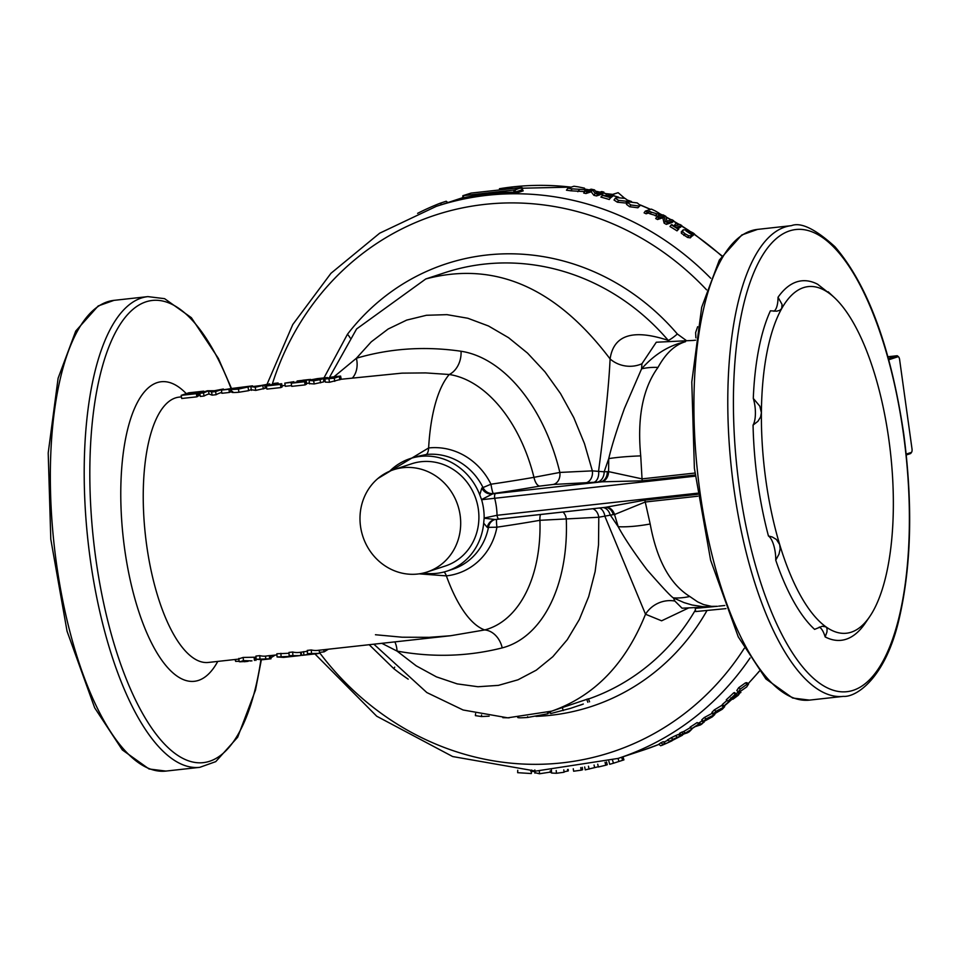 <?xml version="1.0" encoding="UTF-8"?>
<svg xmlns="http://www.w3.org/2000/svg" width="960" height="960" viewBox="0 0 960 960"><rect width="100%" height="100%" fill="white"/><g stroke="black" fill="none" stroke-linecap="round" stroke-linejoin="round"><path stroke-width="1.44" d="M658.02 216.168L659.604 214.248L658.02 216.168L650.148 213.888A290.604 269.82 -108.2 0 0 648.408 213.06L646.14 213.804A290.604 269.82 -108.2 0 0 644.088 212.844L645.324 211.116A292.752 271.824 71.8 0 1 647.388 212.088L649.644 211.344A292.752 271.824 71.8 0 1 651.384 212.172L659.256 214.464L658.908 213.06L655.284 210.96A292.752 271.824 -108.2 0 0 651.408 209.124L645.324 211.116M627.048 201.264L628.164 200.628L624.948 198.348L616.428 197.604L615.312 198.228L618.624 200.424L627.048 201.264L625.776 203.028L617.34 202.212L614.016 200.016L615.312 198.228M639.168 206.04L640.284 205.392L637.212 202.908L628.86 201.936L627.732 202.572L630.888 204.984L639.168 206.04L637.908 207.78L629.628 206.736L626.46 204.336L627.732 202.572M584.148 191.556L586.116 189.324L584.148 191.556L570.792 190.8A290.604 269.82 -108.2 0 0 566.46 190.2L567.876 188.244A292.752 271.824 71.8 0 1 572.196 188.868L585.516 189.66L584.376 188.124L578.22 186.864A292.752 271.824 -108.2 0 0 573.948 186.24L567.876 188.244M690.36 237.852L691.62 234.624L685.968 230.844L693.648 234.192A292.752 271.824 71.8 0 1 693.732 234.252L694.512 233.988L693.024 232.872L687.324 230.004L683.244 229.836L682.56 231.588L685.08 233.832L688.752 235.788L692.016 235.908L690.36 237.852L687.54 237.444L681.348 233.256L682.044 231.504M683.244 229.836L681.192 232.02M672.972 739.284L669.612 741.288L672.996 740.112L682.428 735.228L672.972 739.284L671.184 737.796L675.468 735.66L678.408 734.46L680.196 735.936L678.096 734.508M667.464 739.848L669.612 741.288M714.972 713.544L722.328 709.212L724.668 706.668L716.004 711.288L713.616 713.76L714.972 713.544M704.772 721.008L712.332 716.844L714.852 714.456L706.008 718.932L703.44 721.248L704.772 721.008M739.848 691.728L746.676 686.952L748.572 684.036L747.12 684.192L740.352 689.04L738.42 691.884L739.848 691.728M681.564 735.156L682.224 734.94A292.752 271.824 -108.2 0 0 684.048 733.92L687.372 732.828A292.752 271.824 -108.2 0 0 689.244 731.76L691.92 729.108A292.752 271.824 71.8 0 1 685.344 733.032L683.256 733.716A292.752 271.824 71.8 0 1 681.3 734.82L683.388 734.136A292.752 271.824 71.8 0 1 681.564 735.156L679.8 733.68A290.604 269.82 -108.2 0 0 679.872 733.632M685.344 733.032L683.58 731.556A290.604 269.82 -108.2 0 0 690.18 727.668L690.612 727.524M691.92 729.108L690.18 727.668M683.256 733.716L681.492 732.252L683.58 731.556M681.3 734.82L679.536 733.356A290.604 269.82 -108.2 0 0 681.492 732.252M734.172 697.38L736.176 693.924L735.312 694.2A292.752 271.824 71.8 0 1 727.932 701.172L728.628 700.932A292.752 271.824 -108.2 0 0 734.532 695.412L732.384 699.036L732.96 699.216L738.228 695.328L740.04 692.808A292.752 271.824 71.8 0 1 739.956 692.892L734.172 697.728M731.496 698.304L732.96 699.216M739.14 693.9L737.496 692.532L738.312 691.524M739.956 692.892L738.84 691.968M735.996 694.08L737.496 692.532M736.176 693.924L734.532 692.556L733.668 692.832L735.312 694.2M727.932 701.172L726.276 699.792A290.604 269.82 -108.2 0 0 733.668 692.832M740.904 692.52L739.92 691.704M740.04 692.808L738.996 691.944M738.42 691.884L736.788 690.528L738.72 687.672L745.488 682.836L746.94 682.68L748.572 684.036M723.996 705.876L724.74 705.636A292.752 271.824 -108.2 0 0 729.468 701.52L728.724 701.76A292.752 271.824 71.8 0 1 723.996 705.876L722.34 704.484A290.604 269.82 -108.2 0 0 727.032 700.416M728.724 701.76L727.992 701.148M729.468 701.52L728.7 700.872M703.44 721.248L701.736 719.832L704.316 717.516L712.728 713.028M713.616 713.76L711.924 712.368L714.324 709.896L721.608 705.48L723 705.276L724.668 706.668M667.8 739.776L671.184 737.796M678.624 734.628L680.124 733.956M701.88 723.84L703.536 722.448A292.752 271.824 71.8 0 1 700.956 724.164L696.888 725.508A292.752 271.824 -108.2 0 0 699.456 723.792L698.844 723.996A292.752 271.824 71.8 0 1 691.848 728.544L692.472 728.34A292.752 271.824 -108.2 0 0 695.04 726.708L700.512 724.908A292.752 271.824 -108.2 0 0 702 723.936L701.832 723.948M700.956 724.164L699.24 722.736A290.604 269.82 -108.2 0 0 701.82 721.02L704.088 722.268M703.536 722.448L701.82 721.02M698.484 722.976L699.24 722.736M699.456 723.792L697.128 722.568L698.844 723.996M691.848 728.544L690.12 727.104A290.604 269.82 -108.2 0 0 697.128 722.568M663.78 742.116A290.604 269.82 -108.2 0 0 667.932 740.244M671.4 740.988A292.752 271.824 71.8 0 1 662.88 744.864L665.088 743.208A292.752 271.824 71.8 0 1 662.748 744.288L661.596 745.476A292.752 271.824 -108.2 0 0 672.12 740.748L671.076 740.712M660.684 745.776L658.824 744.228L660.912 742.764A290.604 269.82 -108.2 0 0 663.264 741.684L665.088 743.208M662.748 744.288L660.912 742.764M417.6 213.348A292.752 271.824 71.8 0 1 440.136 203.232L446.208 201.24L447.816 202.572M440.136 203.232L441.744 204.576M693.732 234.252L692.52 235.908A290.604 269.82 -108.2 0 0 692.448 235.86L692.112 235.548M694.512 233.988L692.52 235.908M693.648 234.192L692.448 235.86M682.56 231.588L681.348 233.256M579.24 189.804L577.86 191.712M595.2 193.452A292.752 271.824 71.8 0 1 597.816 194.112L596.496 195.948A290.604 269.82 -108.2 0 0 593.868 195.3L591.216 191.796L585.972 193.524A290.604 269.82 -108.2 0 0 583.74 193.068L585.096 191.184A292.752 271.824 71.8 0 1 587.328 191.652L592.572 189.924L595.2 193.452L593.868 195.3M592.572 189.924L591.216 191.796M587.328 191.652L585.972 193.524M597.816 194.112L603.9 192.108A292.752 271.824 -108.2 0 0 601.716 191.568L596.904 193.152L594.564 189.9A292.752 271.824 -108.2 0 0 591.168 189.18L585.096 191.184M603.9 192.108L602.568 193.944L596.496 195.948M640.284 205.392L637.908 207.78M602.22 195.276A292.752 271.824 71.8 0 1 610.572 197.712L609.276 199.512A290.604 269.82 -108.2 0 0 600.9 197.1L602.844 195.072A292.752 271.824 -108.2 0 1 605.976 195.948L610.044 194.616A292.752 271.824 71.8 0 0 606.912 193.728L605.592 195.564A290.604 269.82 -108.2 0 1 606.456 195.792M610.572 197.712L609.276 199.512M611.196 197.508A292.752 271.824 -108.2 0 0 608.172 196.596L613.656 194.796L612.348 196.608L610.368 197.256M613.656 194.796A292.752 271.824 -108.2 0 0 611.88 194.28L606.912 193.728M667.536 222.684L673.608 220.692A292.752 271.824 -108.2 0 0 671.796 219.648L666.984 221.232L665.832 216.348A292.752 271.824 -108.2 0 0 663 214.848L656.916 216.852A292.752 271.824 71.8 0 1 658.788 217.824L664.02 216.108L665.352 221.436A292.752 271.824 71.8 0 1 667.536 222.684L666.324 224.376A290.604 269.82 -108.2 0 0 664.128 223.128L662.796 217.8L657.552 219.528A290.604 269.82 -108.2 0 0 655.692 218.544L656.916 216.852M673.608 220.692L672.396 222.372L666.324 224.376M658.788 217.824L657.552 219.528M664.02 216.108L662.796 217.8M665.352 221.436L664.128 223.128M628.164 200.628L625.776 203.028M678.204 229.176L678.828 228.972A292.752 271.824 -108.2 0 0 676.296 227.376L681.78 225.576A292.752 271.824 -108.2 0 0 680.292 224.652L675.912 223.308A292.752 271.824 71.8 0 1 678.528 224.892L674.46 226.236A292.752 271.824 -108.2 0 0 671.832 224.652L671.22 224.856A292.752 271.824 71.8 0 1 678.204 229.176L677.004 230.856A290.604 269.82 -108.2 0 0 669.996 226.536L671.22 224.856M675.912 223.308L674.688 224.988A290.604 269.82 -108.2 0 1 675.948 225.744M681.78 225.576L680.568 227.256L677.64 228.216M678.828 228.972L677.004 230.856M649.644 211.344L648.408 213.06M647.388 212.088L646.14 213.804M695.868 337.848L695.628 332.544L697.644 326.7M502.836 717.672L509.184 717.84M475.608 713.64L475.392 715.632L481.452 716.532L489.156 716.184M319.452 652.38L324.06 651.876L328.38 649.212M255.804 659.436L256.488 659.352M235.068 659.496L235.668 661.38L239.4 661.26M318.012 653.604L301.848 655.356L310.548 654.096L307.452 653.616L319.56 653.364L319.188 650.22M301.848 655.356L300.936 652.14M244.248 661.74L248.172 661.308L244.248 661.74M247.164 661.368L239.784 661.812L243.396 660.624L251.964 660.876M239.784 661.812L239.088 661.596L238.86 658.392M250.236 661.02L251.088 660.876M535.5 772.8L539.46 773.76L551.52 771.924M551.376 769.836L551.604 773.04L556.464 773.28L564.072 772.248L563.796 769.884M564.024 771.888L568.332 770.82L568.176 769.416M340.584 376.08L334.248 378.192L324.84 378.972L331.56 377.076L340.584 376.08L341.268 379.296M369.18 644.712L393.84 668.688A10.764 2.316 128.3 0 0 394.668 667.164M350.088 337.92A10.764 3.384 37.5 0 0 347.436 334.296L323.976 377.904M686.64 340.752L677.34 333.996A232.932 216.264 -108.2 0 0 347.436 334.296M768.444 535.98L772.284 537L776.412 539.472L779.688 544.548A174.36 63.54 -96.3 0 1 761.4 412.704A174.36 63.54 -96.3 0 1 781.74 308.508L779.76 310.332L776.652 311.184L770.412 310.8A180.816 65.892 -96.3 0 0 753.288 398.412A19.368 7.056 -96.3 0 1 753.06 425.1A180.816 65.892 -96.3 0 0 768.444 535.98A19.368 7.056 -96.3 0 1 775.74 560.184A180.816 65.892 -96.3 0 0 814.608 629.364L822.168 626.28L825.912 626.82L827.088 628.668L826.968 631.944L825.156 636.912A180.816 65.892 -96.3 0 0 864.744 623.88L869.664 616.68A174.36 63.54 -96.3 0 1 825.912 626.82A174.36 63.54 -96.3 0 1 779.688 544.548L780.168 548.904L779.004 554.136L775.74 560.184M778.032 297.264L782.04 304.38L781.74 308.508A174.36 63.54 -96.3 0 1 828.816 293.016L817.62 284.232A180.816 65.892 -96.3 0 0 778.032 297.264A19.368 7.056 -96.3 0 1 773.904 311.244M828.168 291.78L830.136 293.82L828.816 293.016A174.36 63.54 -96.3 0 1 834.492 297.696L828.78 292.356A180.816 65.892 -96.3 0 0 828.168 291.78A19.368 7.056 -96.3 0 1 827.856 292.308M819.276 627.084A19.368 7.056 -96.3 0 1 825.156 636.912M834.492 297.696A174.36 63.54 -96.3 0 1 875.04 375.288A174.36 63.54 -96.3 0 1 893.34 507.132A174.36 63.54 -96.3 0 1 872.988 611.316A174.36 63.54 -96.3 0 1 869.664 616.68M753.288 398.412L759.792 406.128L761.4 412.704L760.572 417.048L757.932 421.296L753.06 425.1M427.164 571.98L445.392 565.98A53.82 49.968 -108.2 0 0 478.368 509.376A53.82 49.968 -108.2 0 0 411.732 463.752L393.504 469.752A53.82 49.968 -108.2 0 0 362.88 536.496A53.82 49.968 -108.2 0 0 427.164 571.98A53.82 49.968 -108.2 0 0 460.152 515.376A53.82 49.968 -108.2 0 0 393.504 469.752M389.7 471.192A59.196 54.96 71.8 0 1 410.052 458.64A59.196 54.96 71.8 0 1 479.76 494.856L481.608 499.716A59.412 55.164 71.8 0 1 484.152 518.028L483.684 523.152A59.196 54.96 71.8 0 1 447.072 571.092A59.196 54.96 71.8 0 1 423.24 573.084M481.56 499.572L493.38 493.512A142.092 10.164 -7.9 0 0 539.784 486.096L553.188 484.464L600.528 481.944A10.548 8.22 87.2 0 0 607.32 471.648L604.152 471.804A10.548 8.22 -92.8 0 1 597.372 482.1M640.728 455.88L642.036 478.872L608.58 471.624L608.748 458.604A79.644 11.568 1.3 0 1 640.728 455.88C637.056 417.768 642.816 388.284 657.996 367.416C665.7 353.388 674.88 344.808 685.536 341.676C669.036 345.3 654.396 354.348 641.592 368.82L624.432 408.432C616.728 429.996 611.508 446.712 608.748 458.604L604.152 471.804L592.356 470.868L559.848 472.44L533.964 477.336A131.676 9.42 172.1 0 1 490.968 484.212L481.824 488.052A10.548 9.792 -108.2 0 0 491.976 493.956L495.612 493.524A4.308 1.572 83.7 0 0 494.676 498.276L695.22 476.16M481.824 488.052L479.76 494.856M481.608 499.716L494.676 498.276A69.96 64.956 -108.2 0 1 497.04 515.292L484.152 518.028M483.684 523.152L487.284 527.4L496.932 527.184A131.676 9.42 -7.9 0 0 539.928 520.308L598.788 517.236L613.284 514.62A10.548 8.22 87.2 0 0 605.292 507.348M697.38 493.2L497.04 515.292A4.308 1.572 83.7 0 0 499.032 519.06L499.032 519.06A4.308 1.572 83.7 0 0 499.152 519.036L605.58 507.312L644.856 500.148A10.548 3.84 -96.3 0 1 645.24 502.008L650.184 523.992C656.796 559.98 669.996 584.136 689.772 596.472L697.632 601.872L703.596 604.572L711.552 606.36L717.432 606.312L711.624 606.78M484.152 518.196L495.216 519.528L605.58 507.312M704.544 607.128L695.232 608.364L713.748 606.648M695.232 608.364L695.664 611.556L725.964 608.616M682.044 608.196L674.856 601.044L673.38 597.876L683.976 602.592L692.112 605.004L703.08 606.696L711.324 606.792L682.536 608.184M515.22 189.9L462.924 195.672L471.12 193.08L521.424 187.536L515.22 189.9L515.328 192.036L513.936 192.18L513.612 193.368L516.384 193.104A1.08 0.996 -108.2 0 1 515.328 192.036L522.156 189.792A1.08 0.996 -108.2 0 0 523.212 190.848L521.964 190.62L522.924 190.668L522.12 187.608M463.416 197.796A1.08 0.996 71.8 0 1 462.768 198.996A1.08 0.996 71.8 0 1 462.768 199.008A1.08 0.996 71.8 0 1 462.672 199.02L463.872 198.852A290.604 269.82 71.8 0 1 513.612 193.368M521.424 187.536L522.156 189.792M513.828 190.032L513.936 192.18A291.684 270.816 -108.2 0 0 464.016 197.676L462.924 195.672M340.956 379.296L329.496 382.26L325.344 382.128L324.84 378.972M306.24 379.98L297.096 381L310.608 379.416L298.344 381.864L305.928 381.036L304.584 381.744L291.204 383.22L306.516 379.908M291.204 383.22L291.732 386.364L305.112 384.9A133.464 48.636 83.7 0 1 306.432 384.204L305.928 381.036M309.3 383.004L306.324 383.568M297.18 381.612L297.096 381M305.112 384.9L304.584 381.744M278.22 384.108L278.1 382.968L271.668 384.84L281.676 383.736L280.404 384.408L266.364 385.956L278.1 382.968L274.068 383.412M281.676 383.736L282.18 386.892A133.464 48.636 83.7 0 0 280.932 387.564L266.904 389.112L266.364 385.956M280.932 387.564L280.404 384.408M236.58 388.608L236.496 387.936L239.46 388.428L244.812 387.6L241.188 387.696L242.496 387.24L251.172 386.28L238.416 389.1C231.996 389.616 229.956 389.388 232.284 388.416L252.504 385.848L235.656 388.404M231.84 392.172L231.36 389.004L232.284 388.416M252.456 386.58L252.372 385.92M251.28 389.58A133.464 48.636 83.7 0 0 248.616 390.684L238.956 392.244C232.536 392.772 230.448 392.556 232.716 391.608M248.616 390.684L248.112 387.528M203.508 392.892L199.788 393.3L207.372 390.768L214.38 390.732L223.368 389.004L215.604 391.56L211.572 392.004L208.56 390.816L203.508 392.892L204.048 396.036L200.328 396.444L199.788 393.3M221.784 392.508A133.464 48.636 83.7 0 0 216.132 394.704L212.112 395.148L208.968 394.008A133.464 48.636 83.7 0 0 204.048 396.036M208.968 394.008L208.56 390.816M212.112 395.148L211.572 392.004M216.132 394.704L215.604 391.56M203.772 391.536L191.628 392.532L199.896 391.824L186.492 394.224L197.616 393L196.344 393.684L181.188 395.352L188.772 392.808L203.544 391.188M203.736 391.164L202.464 392.004M197.616 393L198.12 396.168A133.464 48.636 83.7 0 0 196.872 396.828L181.716 398.496L181.188 395.352M196.872 396.828L196.344 393.684M188.652 393.984L188.568 393.348M200.088 395.088A133.464 48.636 83.7 0 0 199.032 395.436L198.024 395.544M199.032 395.436L198.576 392.244M200.064 393.144L199.896 391.824M228.924 389.28L221.424 390.108L230.4 388.704L228.924 389.28L229.404 392.46L221.904 393.288L221.424 390.108M230.4 388.704L230.856 391.884A133.464 48.636 83.7 0 0 229.404 392.46M260.628 385.584L269.736 383.892L255.228 387.24L251.568 386.688L260.628 385.584M251.4 390.348L250.896 387.18L251.568 386.688M266.676 387.78A133.464 48.636 83.7 0 0 265.224 388.284L255.768 390.396L252.048 389.868M292.332 382.296L284.82 383.124L293.808 381.708L292.404 382.752M291.6 385.596L285.312 386.292L284.82 383.124M293.892 382.332L293.808 381.708M313.152 380.208L319.212 379.164L311.232 379.776L317.292 378.636L327.396 377.532L316.812 378.9L323.172 378.72L320.064 379.656L313.656 380.808L309.156 380.46L312.984 380.124M309.444 383.88L309.156 380.46M323.64 381.9L323.772 378.372L323.64 381.9L314.196 383.952L309.636 383.64M327.432 377.76L317.292 378.636M325.176 381.072L324.156 381.18M314.256 380.22L314.148 379.488M341.256 379.248L402.012 373.14L425.688 372.912L449.244 374.496A133.464 48.636 83.7 0 0 428.628 447.96L377.844 478.548M419.196 573.852L446.376 575.88A133.464 48.636 83.7 0 0 484.692 629.94L450.612 635.736L429.156 637.332L402.168 637.212L375.444 634.74M239.52 658.608L243.204 657.432L256.008 657.192M289.152 655.632L299.4 655.656L293.112 656.352L283.596 657.396L277.068 656.964L294.504 656.16L289.152 655.632L288.96 652.428L292.68 652.02A133.464 48.636 83.7 0 0 299.052 652.44L300.948 652.236M277.068 656.964L276.864 653.76L289.008 653.268M307.452 653.616L307.26 650.412L311.28 649.968A133.464 48.636 83.7 0 0 317.652 650.388L450.612 635.736M301.512 652.152L307.644 651.18M256.14 659.268L255.936 656.076L259.764 655.644A133.464 48.636 83.7 0 0 265.5 656.136L269.292 655.632A133.464 48.636 83.7 0 0 270.66 655.572L271.008 658.776L262.668 659.7L256.14 659.268L271.008 658.776M573.264 768.768L573.636 771.216L581.184 770.184L582.648 769.704L582.24 767.376M580.74 767.628L581.184 770.184M597.732 764.184L598.392 766.98L605.796 765.216L607.26 764.736L606.516 761.928M605.04 762.324L605.796 765.216M608.856 761.256L609.732 764.292L613.452 763.224L623.94 759.876L622.968 756.804M621.648 757.248L622.62 760.308M618.036 758.436L618.936 761.412M612.54 760.176L613.452 763.224M584.676 766.944L585.252 769.86L598.368 766.728M594.072 765.036L594.552 767.352M588.456 766.212L589.08 769.152M530.616 771.072L534.876 771.72M517.752 770.268L517.656 772.68L531.324 773.544L531.612 770.04M531.3 771.012L531.324 773.544M287.316 656.988L288.876 656.748M299.4 655.656L300.96 655.416L300.576 652.272M292.68 652.02L292.872 655.224M280.896 653.316L281.088 656.52M311.28 649.968L311.484 653.172M303.6 651.648L303.876 654.852M323.712 649.728L324.06 651.876M270.888 657.744L275.304 655.068M270.708 656.028L270.972 657.732M269.292 655.632L269.604 658.848M265.5 656.136L265.836 659.34M259.764 655.644L259.968 658.848M481.572 714.984L481.452 716.532M583.32 704.028L570.504 708.36L583.32 704.028M578.256 705.756L582.084 704.544M550.272 711.612L550.704 713.556L570.504 708.36M550.68 711.48L588.432 698.796L589.572 701.82M518.304 716.964C516.288 717.876 519.432 718.044 527.724 717.444L547.812 713.772L547.548 712.44M547.704 713.232L550.488 712.596M551.724 711.144L551.748 711.132C594.348 696.144 625.608 663.84 645.516 614.232L661.608 620.808L688.776 607.884M607.32 471.648L608.58 471.624A10.548 8.232 -89.6 0 1 602.04 481.812L642.168 480.828L695.088 474.996M605.712 507.3A10.548 8.28 -95.9 0 1 614.532 514.524L645.24 502.008L697.812 496.212M657.996 367.416A79.644 53.232 36.5 0 0 641.592 368.82L641.928 363.756A27.984 25.488 9 0 1 610.092 358.944C608.988 383.76 605.172 421.044 598.62 470.784A10.548 6.48 -94.7 0 1 593.676 482.352M352.404 378.024A21.528 16.824 73.3 0 0 356.4 358.248L371.256 341.832L388.152 329.016L406.68 320.1L426.444 315.276L446.976 314.652L467.82 318.252L488.508 325.992L508.56 337.692L527.52 353.1L544.968 371.844L560.496 393.516L573.768 417.612L584.46 443.592L592.356 470.868A10.548 8.22 -92.8 0 1 585.696 482.892M539.784 486.096A10.548 4.608 -99.9 0 1 533.964 477.336A130.332 81.048 78.8 0 0 449.244 374.496A21.528 16.452 98.5 0 0 461.04 351.252A151.356 94.128 -101.2 0 1 559.848 472.44A10.548 8.22 -92.8 0 1 553.188 484.464M415.404 456.876L426.072 454.524A10.764 3.924 83.7 0 0 428.628 447.96A64.74 60.108 -108.2 0 1 490.968 484.212A10.548 1.128 -98.3 0 0 493.38 493.512M495.612 493.524L602.04 481.812M603.18 507.576A10.548 8.22 -92.8 0 1 610.116 514.764L618.204 526.716A79.644 22.536 -17.4 0 0 650.184 523.992M599.46 507.996A10.548 6.48 -94.7 0 1 604.956 516.48L645.516 614.232A27.984 26.808 -32.6 0 1 674.856 601.044M592.824 508.728A10.548 8.22 -92.8 0 1 598.788 517.236L598.524 544.908L595.128 571.572L588.684 596.628L579.336 619.5L567.288 639.672L552.828 656.7L536.268 670.176L517.992 679.8L498.42 685.368L477.984 686.736L457.164 683.88L436.416 676.86L416.22 665.844L397.032 651.084C432.924 657.612 467.976 656.544 502.2 647.892A151.356 94.128 -101.2 0 0 566.28 518.808A10.548 8.22 -92.8 0 0 563.004 512.016M540.492 514.488A10.548 4.608 -99.9 0 0 539.928 520.308A130.332 81.048 78.8 0 1 484.692 629.94A21.528 16.848 -104.5 0 1 502.2 647.892M496.62 519.348A10.548 1.128 -98.3 0 0 496.932 527.184A64.74 60.108 -108.2 0 1 446.376 575.88A10.764 3.924 83.7 0 0 444.06 571.98M494.988 519.552A10.548 9.792 -108.2 0 0 493.668 519.876A10.548 9.792 -108.2 0 0 493.656 519.876A10.548 9.792 -108.2 0 0 487.284 527.4M613.284 514.62L614.532 514.524L618.204 526.716C624.144 537.768 633.672 552.036 646.8 569.544C662.532 587.52 671.388 596.964 673.38 597.876A79.644 58.728 -58.2 0 0 689.772 596.472M461.04 351.252C424.884 346.02 390 348.348 356.4 358.248L333.984 376.8M329.604 377.34L329.916 376.548M425.796 278.952L444.768 272.7A224.952 208.86 71.8 0 1 668.232 340.38C632.976 328.776 613.596 334.956 610.092 358.944C556.092 287.412 494.664 260.748 425.796 278.952L356.604 328.956L329.892 376.608M692.952 340.464L695.532 340.176M718.668 606.144L724.788 605.496M381.828 643.32L397.032 651.084A21.528 16.356 -79.4 0 0 394.848 641.88M669.192 341.604L668.232 340.38A10.764 1.608 139.5 0 0 677.34 333.996M641.928 363.756L656.292 342.228L693.276 340.428M624.624 198.24L618.144 192.684L612.42 194.436M612.648 194.496L618.144 192.684M888.768 359.772L898.02 356.724A3.228 1.176 -96.3 0 1 898.596 356.916A3.228 1.176 -96.3 0 1 899.604 359.544L912 448.86A3.228 1.176 -96.3 0 1 911.64 452.148A3.228 1.176 -96.3 0 1 911.304 452.424L906.204 454.104M906.288 454.968L910.452 453.6A4.308 1.572 83.7 0 0 910.908 453.216L911.64 452.148M898.596 356.916L897.648 356.016A4.308 1.572 83.7 0 0 897 355.752A4.308 1.572 83.7 0 0 896.88 355.776L888.444 358.548M737.64 695.448L736.056 694.116M735.936 696.912L734.88 696.024M740.352 689.04L738.72 687.672M747.12 684.192L745.488 682.836M706.008 718.932L704.316 717.516M713.484 714.684L711.804 713.28M716.004 711.288L714.324 709.896M723.276 706.872L721.608 705.48M677.244 737.136L675.468 735.66M692.076 232.932L691.188 234.156M685.08 233.832L683.88 235.5M688.752 235.788L687.54 237.444M572.196 188.868L570.792 190.8M630.888 204.984L629.628 206.736M618.624 200.424L617.34 202.212M656.58 214.224L655.344 215.928M651.384 212.172L650.148 213.888M461.832 197.964A290.604 269.82 71.8 0 1 463.272 197.496L436.26 206.376L379.668 233.196L330.96 273.3L292.764 324.552L267.084 384.18M499.548 188.712A290.604 269.82 71.8 0 1 571.152 187.164M586.08 189.372A290.604 269.82 71.8 0 1 588.972 189.9M595.572 191.244A290.604 269.82 71.8 0 1 599.808 192.192M603.24 193.02A290.604 269.82 71.8 0 1 606.78 193.92M613.044 195.648A290.604 269.82 71.8 0 1 618.348 197.232M628.236 200.508A290.604 269.82 71.8 0 1 631.14 201.564M640.392 205.14A290.604 269.82 71.8 0 1 650.4 209.448M659.616 213.852A290.604 269.82 71.8 0 1 662.136 215.136M666.036 217.164A290.604 269.82 71.8 0 1 671.028 219.9M673.272 221.16A290.604 269.82 71.8 0 1 678.624 224.304M681.456 226.02A290.604 269.82 71.8 0 1 688.116 230.256M694.224 234.384A290.604 269.82 71.8 0 1 721.764 256.044M759.3 671.148A290.604 269.82 71.8 0 1 748.116 683.664M729.432 701.484L732.204 699.072A290.604 269.82 71.8 0 1 729.384 701.448M659.004 744.372A290.604 269.82 71.8 0 1 643.584 750.024L659.004 744.372M260.916 659.808A232.488 84.72 -96.3 0 1 140.22 709.176A232.488 84.72 -96.3 0 1 102.72 365.316A232.488 84.72 -96.3 0 1 231.432 389.436M185.988 393.336A150.684 54.912 83.7 0 0 121.14 510.576A150.684 54.912 83.7 0 0 198.456 680.412A150.684 54.912 83.7 0 0 217.776 661.404M393.84 668.688A232.932 216.264 -108.2 0 0 408.204 679.164M535.92 716.376A232.932 216.264 -108.2 0 0 706.98 610.548M744.288 648.288A282.624 262.416 71.8 0 1 319.464 652.512M272.448 383.652A282.624 262.416 71.8 0 1 706.584 289.836M903.396 433.572A232.488 84.72 -96.3 0 1 807.984 672.984A232.488 84.72 -96.3 0 1 752.784 275.16A232.488 84.72 -96.3 0 1 903.396 433.572M494.268 519.708A10.548 9.792 -108.2 0 0 488.52 527.004A59.196 54.96 71.8 0 1 452.7 569.244L447.072 571.092M495.516 519.48L499.152 519.036M314.928 653.94L376.716 716.22L452.676 756.552L535.728 771.096L618.024 758.436A290.604 269.82 -108.2 0 0 750.06 657.984M516.384 193.104L523.212 190.848M464.016 197.676L463.872 198.852M462.852 195.696L462.672 199.02M710.724 278.268A290.604 269.82 -108.2 0 0 436.26 206.376M463.404 197.772L462.924 195.696M329.496 382.26L328.968 379.116M334.764 381.348L334.248 378.192M339.78 379.824L339.336 376.632M306.612 383.52L306.156 380.328M310.272 380.328L310.164 379.536M238.956 392.244L238.416 389.1M255.768 390.396L255.228 387.24M263.352 388.956L262.86 385.788M265.224 388.284L264.756 385.092M314.196 383.952L313.656 380.808M320.58 382.824L320.064 379.656M317.76 379.644L317.664 378.972M238.908 659.076L208.368 662.448A133.464 48.636 -96.3 0 1 148.44 556.704A133.464 48.636 -96.3 0 1 164.316 405.924A133.464 48.636 -96.3 0 1 179.112 397.128L181.44 396.864M556.2 770.52L556.464 773.28M567.552 769.488L567.744 771.132M550.236 770.856L550.332 772.44M539.352 771.12L539.46 773.76M254.124 657.228L254.412 660.432M243.204 657.432L243.396 660.624M307.86 653.7L307.92 654.384M235.356 659.472L235.668 661.38M586.704 699.276L587.868 702.288M562.356 707.64L563.232 710.616M527.628 716.664L527.724 717.444M696.84 607.5A224.952 208.86 71.8 0 1 696.444 608.208M695.448 609.936A224.952 208.86 71.8 0 1 588.504 699M694.884 473.052L642.036 478.872A10.548 3.84 -96.3 0 1 642.168 480.828M697.536 494.34L644.856 500.148M426.072 454.524A59.196 54.96 71.8 0 1 483.06 487.644A10.548 9.792 -108.2 0 0 493.212 493.548M791.448 225.648C800.844 221.94 815.34 228.972 834.96 246.732C867.924 285.252 890.82 347.484 903.672 433.416C912.972 503.976 911.448 565.872 899.088 619.104C885.348 678.66 856.08 697.404 843.36 696.372A236.784 86.292 -96.3 0 1 731.628 470.472A236.784 86.292 -96.3 0 1 791.448 225.648L757.572 229.392A236.784 86.292 -96.3 0 0 697.764 474.204A236.784 86.292 -96.3 0 0 809.484 700.116L792.636 698.016L765.912 678.96L738.252 636.84L710.628 560.22L694.38 468.276L691.788 382.008L701.688 307.284L719.34 260.064L741.792 234.972L757.572 229.392M261.348 659.796L255.504 690.072L237.684 737.208L215.76 761.628L199.776 767.34A236.784 86.292 -96.3 0 1 88.044 541.44A236.784 86.292 -96.3 0 1 147.864 296.616L113.988 300.36A236.784 86.292 -96.3 0 0 54.18 545.172A236.784 86.292 -96.3 0 0 165.9 771.084L149.052 768.984L122.328 749.928L94.668 707.808L67.044 631.188L50.796 539.244L48.204 452.976L58.104 378.252L75.756 331.032L98.208 305.94L113.988 300.36M910.452 453.6L911.304 452.424M897 355.752L887.94 356.748L896.88 355.776L898.02 356.724M730.776 697.884L732.432 699.252M713.16 713.052L714.852 714.456M499.416 188.724L571.308 187.116M586.128 189.3L589.14 189.852M595.488 191.124L599.988 192.132M603.3 192.924L606.852 193.824M613.116 195.54L618.696 197.208M628.272 200.376L631.56 201.564M640.392 204.972L650.64 209.376M659.4 213.54L662.388 215.052M665.964 216.912L671.292 219.816M673.392 220.992L679.608 224.64M681.588 225.84L689.196 230.7M694.368 234.192L721.92 255.804M759.36 671.232L748.176 683.712M334.02 376.8L339.312 376.212M618.024 758.436L643.584 750.024M302.808 380.232L308.856 379.572M310.608 379.416L310.716 380.268M252.504 385.848L252.588 386.556M270.66 655.572L276.936 654.888M230.784 391.428L231.72 391.332M282.012 385.776L285.18 385.428M534.9 773.16L534.852 769.956M255.912 660.444L255.564 657.24M493.656 519.876L495.216 519.528M410.052 458.64L415.416 456.864M551.748 711.132L507.744 717.828L463.104 709.992L426.84 692.556L373.872 644.196M843.36 696.372L809.484 700.116M231.6 388.704L218.376 358.428L191.376 317.7L164.604 298.668L147.864 296.616M199.776 767.34L165.9 771.084"/></g></svg>
